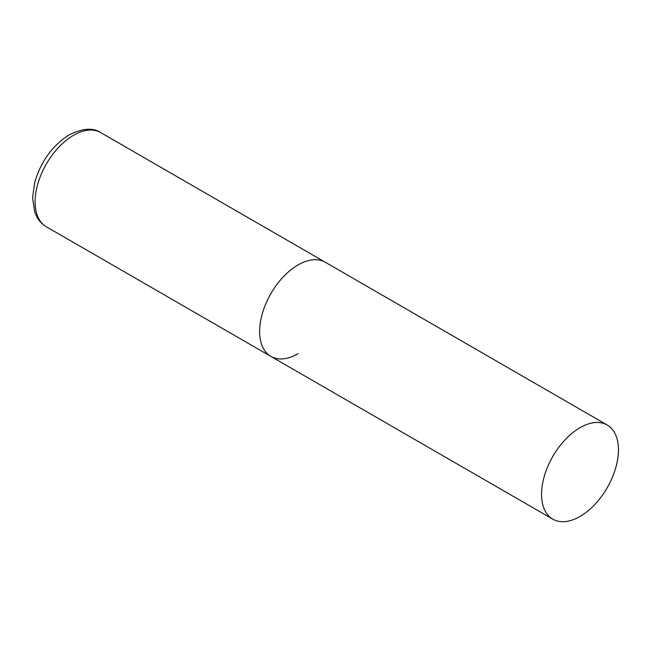 <?xml version="1.0" encoding="UTF-8"?>
<svg xmlns="http://www.w3.org/2000/svg" width="651" height="651" viewBox="0 0 651 651"><rect width="100%" height="100%" fill="white"/><g stroke="black" fill="none" stroke-linecap="round" stroke-linejoin="round"><path stroke-width="0.98" d="M298.068 353.705A54.375 31.394 -60 0 1 270.881 356.398A54.375 31.394 -60 0 1 262.548 312.83A54.375 31.394 -60 0 1 298.068 264.916A54.375 31.394 -60 0 1 325.248 262.231A54.375 31.394 120 0 0 283.356 276.797A54.375 31.394 120 0 0 259.619 331.514A54.375 31.394 120 0 0 270.881 356.398L46.359 226.776A54.375 31.394 -60 0 1 38.018 183.208A54.375 31.394 -60 0 1 73.539 135.294A54.375 31.394 -60 0 1 100.726 132.601C93.134 127.474 82.62 128.231 69.193 134.863C52.357 145.547 40.858 161.448 34.698 182.565L32.55 197.839L34.796 212.324L36.92 217.027C39.231 221.185 42.372 224.432 46.359 226.776M618.45 449.89A54.375 31.394 120 0 0 607.188 425.005A54.375 31.394 120 0 0 565.288 439.571A54.375 31.394 120 0 0 541.559 494.288A54.375 31.394 120 0 0 552.821 519.173A54.375 31.394 120 0 0 594.713 504.606A54.375 31.394 120 0 0 618.45 449.89M607.188 425.005L100.726 132.601M270.881 356.398L552.821 519.173"/></g></svg>

